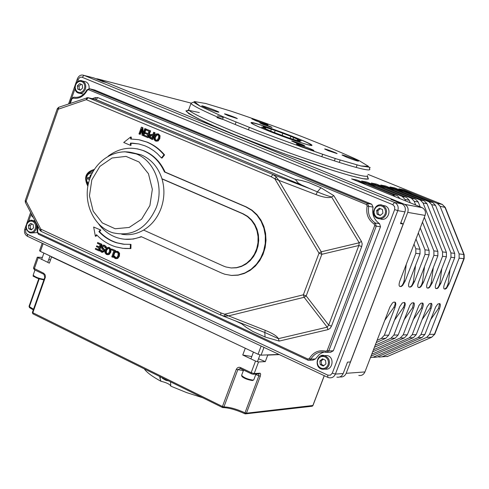 <?xml version="1.0" encoding="UTF-8"?>
<svg xmlns="http://www.w3.org/2000/svg" width="489" height="489" viewBox="0 0 489 489"><rect width="100%" height="100%" fill="white"/><g stroke="black" fill="none" stroke-linecap="round" stroke-linejoin="round"><path stroke-width="0.73" d="M224.891 316.242L220.955 315.161L220.753 312.868L224.702 314.201L303.357 294.806L306.181 295.918L321.854 254.292L321.249 251.804L359.207 242.776L361.444 241.395L333.81 195.618L331.597 196.994L359.207 242.776L358.865 245.49L328.669 325.063L331.487 326.169L361.707 246.59L358.865 245.49L321.854 254.292L319.017 253.186L303.357 294.806L304.127 297.294L327.196 327.159L278.406 338.663L279.17 341.09L327.96 329.623L327.196 327.159L328.669 325.063L306.181 295.918L304.127 297.294L228.534 315.876L224.702 314.201L224.891 316.242L228.534 315.876L265.221 330.338L264.775 332.477L259.61 330.436M333.81 195.618L320.937 187.77L317.367 191.871C322.826 194.164 327.569 195.875 331.597 196.994C328.834 198.253 323.632 197.452 315.986 194.604L317.367 191.871L310.252 188.84L273.015 174.561L271.071 176.7L274.8 178.766L278.736 180.313L276.371 177.11L273.045 174.573L88.32 97.751L95.868 99.536L301.682 185.044L298.211 182.984L295.344 179.481L97.892 97.629L95.453 97.562L92.195 98.668M265.221 330.338C272.703 333.357 277.098 336.132 278.406 338.663L264.775 332.477L265.087 337.019L279.17 341.09M315.986 194.604L278.736 180.313L321.249 251.804L319.017 253.186L274.8 178.766L276.371 177.11M235.282 320.839L241.688 323.822L242.532 323.7M310.063 188.76L301.719 185.056M162.018 178.937C164.811 188.693 164.512 198.461 161.113 208.235C157.489 217.911 151.645 225.191 143.601 230.081L223.369 266.01L225.857 266.957L231.175 267.954L236.59 267.636L241.853 266.016L246.713 263.161L250.936 259.213L254.329 254.341L256.713 248.785L257.978 242.807L258.07 236.688L256.976 230.729L254.751 225.215L251.505 220.398L247.391 216.511L242.617 213.736L162.018 178.937C158.204 167.134 151.205 159.09 141.028 154.805L132.831 152.819M121.688 234.219C129.261 235.509 136.559 234.127 143.601 230.081M148.088 133.644L145.386 132.641L145.099 133.442L147.764 134.561L147.097 136.425L144.243 135.221L147.134 136.309M146.382 129.23L150.618 130.875L148.185 137.678L147.58 137.55L150.013 130.746L146.382 129.23L146.095 130.031L148.949 131.229L148.051 133.754L145.386 132.641M151.767 134.414L152.776 134.701M153.65 132.268L155.025 132.721L152.586 139.53L151.981 139.402L154.42 132.592L153.65 132.268L152.739 134.805L150.092 134.512L149.047 135.808L149.157 137.727L151.981 139.402M157.702 133.809L158.509 134.01L160.056 135.728L159.811 138.644L158.167 140.979L156.187 141.199M103.497 245.13L104.609 245.362L106.284 246.731L105.887 247.844L105.257 247.795L105.655 246.682L103.98 245.307L102.293 245.233L101.272 246.407L101.798 248.608L102.831 249.494L103.197 250.869L101.908 251.474L100.282 249.897L99.903 250.955L101.779 252.3L104.01 251.138L104.078 249.769L102.439 247.972L102.103 246.627L103.454 245.979L105.257 247.795M103.466 245.985L102.739 246.682L103.069 248.021L104.707 249.818L104.64 251.187L102.507 252.373M100.282 249.897L100.972 249.971L102.494 251.505M108.338 247.355L109.53 247.599L111.034 249.353L110.789 252.232L109.194 254.488L107.623 254.745M116.504 251.254L118.075 251.566L119.597 253.29L119.389 256.199L117.763 258.418L116.174 258.675M114.469 256.059L113.784 255.985L114.469 256.059L116.095 257.813M116.737 252.135L115.147 252.361L117.164 252.281L118.173 253.522L117.971 255.79L116.743 257.575L115.233 257.679L113.845 256.01M139.609 139.866L147.238 142.146C153.864 144.872 159.64 149.133 164.567 154.934L163.962 154.817C159.041 149.017 153.259 144.75 146.627 142.024L138.748 139.695L130.606 138.992L130.679 136.999L131.29 137.122L131.223 138.986M164.567 154.934L162.03 158.069L161.431 157.953L163.962 154.817M138.595 143.9L131.064 143.24L130.985 145.416L130.367 145.294L130.447 143.118L132.586 143.149L138.943 143.974L145.105 145.869L148.992 147.69L153.888 150.801L157.299 153.613L161.431 157.953M130.899 248.553L130.282 248.504L130.38 244.353L130.997 244.408L130.899 248.553L124.573 248.485M96.889 235.099L95.991 236.242L95.355 236.187L96.516 234.702C102.018 240.533 108.43 244.579 115.752 246.841L122.928 248.326L130.282 248.504M100.813 230.074L93.656 227.03L100.813 230.074L99.548 231.694C104.597 237.037 110.471 240.753 117.177 242.85L124.695 244.341M111.633 248.974L115.551 250.539L113.161 257.22L112.537 257.171L114.927 250.49L111.633 248.974L111.351 249.763L113.888 250.936L111.779 256.823L112.537 257.171M99.346 246.859L96.681 245.869L96.406 246.658L98.992 247.856L98.344 249.677L95.569 248.394L98.417 249.469M97.659 242.532L101.816 244.213L99.444 250.857L98.809 250.814L101.186 244.158L97.659 242.532L97.378 243.314L100.153 244.598L99.273 247.067L96.681 245.869M142.874 127.641L141.4 127.146L142.874 127.641L143.234 133.02M144.823 128.576L146.144 129.01L143.723 135.801L143.112 135.673L145.539 128.876L144.823 128.576L142.727 134.432L142.262 127.507M141.712 130.422L140.306 134.365L139.695 134.237L141.614 128.858L142.018 135.215L143.112 135.673M141.559 236.792L133.289 239.054L124.884 239.249M137.397 148.864L143.87 150.728C153.326 154.652 160.392 161.767 165.086 172.067L246.303 206.926L251.945 210.129L256.884 214.561L260.906 220.044L263.84 226.358L265.57 233.247L266.01 240.411L265.148 247.568L263.015 254.408L259.708 260.661L255.368 266.059L250.166 270.38L244.335 273.455L238.1 275.166L231.731 275.454M58.833 107.244L58.246 109.212L57.305 108.692L25.239 200.606L26.137 201.211L25.404 202.477L40.006 230.301M41.009 231.321L40.055 230.392L40.807 229.158L26.137 201.211L58.246 109.212L86.266 99.677L86.834 97.708M29.731 307.709L29.04 306.346L29.511 307.63M222.593 407.533L223.925 406.927L222.452 406.506L222.593 407.533M312.887 405.485L246.432 413.199L245.001 412.814L245.007 413.798L246.432 413.199L260.264 376.322L260.674 374.054L260.093 373.186L254.201 373.547L251.175 372.673L240.441 367.526L239.042 367.239L237.391 367.869L236.285 369.384L222.452 406.506L32.372 312.495L32.873 313.81M324.238 375.674L312.832 405.638L311.548 406.188M240.564 368.584L240.441 367.526M258.834 373.877L258.834 375.919L245.001 412.814C236.499 408.993 229.475 407.031 223.925 406.927L237.764 369.825L240.166 368.443M253.54 374.213L258.773 373.871L259.928 373.174M43.998 274.335L43.735 273.272L33.448 268.1L34.395 269.751M245.747 348.449L51.559 256.927L49.365 263.143L37.292 257.177L42.378 257.397M279.384 354.611L267.74 355.1L265.295 361.615L258.54 361.952L255.521 361.065L242.758 355.008L245.203 348.449M94.652 90L371.732 204.219L373.064 207.11C371.799 214.243 373.963 219.763 379.543 223.669L380.515 226.78L333.315 350.778L330.692 352.245L327.373 352.38M324.341 352.037L322.037 352.795L319.231 354.47L315.466 358.938L313.052 360.081L309.604 360.259M261.138 346.041L258.064 354.268L261.083 355.161L263.993 347.386M278.974 354.415L261.083 355.161M258.064 354.268L40.416 251.419L43.142 243.669M42.201 243.222L39.542 250.778L40.416 251.419M430.62 319.714L438.523 308.37L439.464 308.779L429.513 334.39L426.683 337.386L382.092 356.805L379.146 357.086L378.028 356.689M50.41 260.185L48.857 259.213M336.86 377.141C339.757 377.563 341.86 376.359 343.168 373.529L347.52 362.135L350.411 361.97L403.193 224.005L400.491 223.583L404.965 211.89C405.986 208.296 404.978 205.631 401.946 203.882L390.962 199.39L393.694 199.909L106.468 82.543L102.849 81.614L93.845 77.928L82.941 75.123M267.361 130.477C256.963 126.248 251.517 123.674 251.022 122.757C249.567 119.774 312.642 143.118 311.933 145.288C313.211 147.122 286.798 138.375 267.361 130.477M263.064 124.475L259.806 122.947C259.457 122.348 272.232 127.067 272.018 127.464L263.064 124.475M227.801 115.471L224.518 113.913C224.182 113.271 237.556 118.197 237.306 118.619L227.801 115.471M206.034 107.941L201.737 105.899C201.321 105.049 219.243 111.633 218.895 112.201C217.452 112.134 213.167 110.716 206.034 107.941M256.157 120.862L251.896 118.87C251.456 118.087 268.265 124.298 267.984 124.811C266.725 124.75 262.782 123.436 256.157 120.862M346.842 157.287L342.037 155.037C341.487 154.182 358.718 160.6 358.529 161.181C357.41 161.181 353.516 159.879 346.842 157.287M295.234 142.678L291.64 140.979C291.242 140.288 304.849 145.331 304.653 145.795L295.234 142.678M328.211 150.661L324.653 148.992C324.25 148.35 337.251 153.185 337.086 153.613L328.211 150.661M301.212 146.382L296.328 144.059C295.784 143.124 314.152 149.927 313.914 150.575C312.636 150.581 308.4 149.182 301.212 146.382M384.715 320.448L393.914 307.294L394.91 307.734L384.33 335.252L381.328 338.461L377.074 340.338M421.958 319.843L430.1 308.168L431.053 308.577L420.98 334.555L418.119 337.587L373.021 357.27L370.436 357.63M372.667 351.817L404.403 337.917L407.313 334.812L418.987 305.436L420.882 303.266L422.539 303.021L421.439 307.96L422.404 308.376C423.498 305.264 423.547 303.48 422.539 303.021M413.052 319.983L421.439 307.96M374.415 347.257L395.204 338.137L398.15 334.989L409.971 305.179L411.903 302.984L413.608 302.734L412.533 307.746L413.505 308.168C414.611 305.014 414.648 303.198 413.608 302.734M403.883 320.13L412.533 307.746M376.23 342.538L385.729 338.357L388.712 335.167L399.757 306.615L402.349 302.917L404.421 302.44C405.491 302.917 405.467 304.751 404.342 307.954L393.889 335.069L390.931 338.235L375.234 345.136M394.44 320.283L403.358 307.52L404.654 304.317L404.409 302.44M366.133 184.824L357.098 180.05L392.649 194.524L395.161 196.651M400.033 198.638L397.123 195.453L361.609 180.997L366.952 182.116L402.239 196.462L405.063 199.469L405.638 200.924M358.792 375.448C361.615 375.852 363.663 374.684 364.935 371.94L346.169 373.309L407.74 212.373L425.075 215.404L399.959 280.778C398.81 284.097 398.798 286.004 399.916 286.493L400.515 286.401C401.97 286.126 403.18 284.225 404.146 280.686L406.28 264.329M414.024 244.17L415.827 248.748L415.833 253.339L405.149 281.12L404.146 280.686M425.075 215.404C426.066 211.926 425.088 209.341 422.129 207.648L404.562 204.329L97.604 78.906L191.077 103.106M421.964 207.574L351.597 178.901L357.098 180.05M410.247 202.801L409.25 200.282L406.432 197.293L371.334 183.033L376.524 184.115L411.402 198.277L414.195 201.242L415.693 205.019M420.173 206.847L418.26 202.036L415.479 199.09L380.784 185.007L385.827 186.064L420.302 200.044L423.064 202.966L442.545 251.921L442.557 256.315L432.264 282.899L431.298 282.489L433.309 267.593M435.705 288.406L436.011 288.547C435.014 288.088 435.069 286.291 436.176 283.155L446.408 256.743L446.396 252.379L427.019 203.736L424.269 200.832L389.971 186.926L394.874 187.953L428.957 201.761L431.689 204.647L450.95 252.917L450.962 257.251L440.797 283.461L439.843 283.052L441.811 268.608M444.128 288.901L444.403 289.023C443.444 288.571 443.505 286.805 444.593 283.712L454.703 257.666L454.691 253.363L435.534 205.392L432.814 202.525L398.902 188.797L403.669 189.793L437.374 203.43L440.076 206.272L459.122 253.889L459.134 258.161L449.091 284.005L448.144 283.602L450.076 269.592M375.784 186.767L366.952 182.116M415.833 253.339L420.039 253.809L409.415 281.401C408.278 284.671 408.254 286.548 409.336 287.031L409.91 286.939C411.328 286.67 412.514 284.787 413.462 281.303L415.552 265.46M418.321 232.978L424.996 249.836L425.002 254.359L414.452 281.731L413.462 281.303M385.167 188.65L376.524 184.115M425.002 254.359L429.085 254.818L418.596 282C417.472 285.228 417.435 287.074 418.486 287.55L419.036 287.459C420.418 287.19 421.573 285.338 422.508 281.902L424.556 266.548M422.49 222.14L433.896 250.894L433.908 255.35L423.486 282.324L422.508 281.902M394.287 190.49L385.827 186.064M436.842 288.596L435.742 288.412L437.068 288.571L438.175 287.85L440.797 283.461M427.056 287.917L428.462 288.082L429.599 287.349L432.264 282.899M428.23 288.107L427.105 287.917M433.908 255.35L437.869 255.796L427.508 282.587C426.396 285.765 426.353 287.587 427.374 288.052L427.435 288.058M419.036 287.459L419.874 287.495L421.096 286.499L423.486 282.324M419.366 287.599L418.217 287.41M409.91 286.939L410.766 286.976L412.019 285.961L414.452 281.731M410.247 287.086L409.067 286.89M400.515 286.401L401.39 286.438L402.667 285.417L405.149 281.12M400.852 286.548L399.647 286.352M364.935 371.94L389.904 306.988L392.496 302.917L393.731 302.129L394.953 302.135C396.059 302.618 396.041 304.488 394.91 307.734M413.505 308.168L403.18 334.892L400.253 338.015L373.455 349.763M422.404 308.376L412.209 334.721L409.317 337.801L371.738 354.238M370.974 356.218L413.346 337.703L416.225 334.647L427.148 306.737L429.311 303.761L431.219 303.302C432.19 303.748 432.142 305.509 431.053 308.577M374.207 357.337L377.172 357.056L422.044 337.496L424.886 334.482L435.681 306.958L437.802 304.03L439.654 303.571C440.601 304.011 440.54 305.747 439.464 308.779M444.11 288.889L445.436 289.048L446.518 288.333L449.091 284.005M445.21 289.072L444.14 288.889M437.869 255.796L437.857 251.364L424.336 217.324M429.085 254.818L429.073 250.319L420.234 228.008M420.039 253.809L420.027 249.243L415.992 239.035M431.689 337.263L387.746 356.377L382.092 356.805M464.159 258.669L434.794 334.14L431.634 337.269L434.77 334.213M367.936 174.359L442.239 204.396L444.923 207.22L463.847 254.451L463.859 258.687L464.177 258.62L464.153 254.592L459.122 253.889M440.076 206.272L445.259 207.428M95.771 78.723L97.604 78.906L97.433 79.395M411.787 194.011L403.669 189.793M346.169 373.309C344.873 376.12 342.783 377.325 339.898 376.909M404.562 204.329L404.733 204.402C407.753 206.144 408.755 208.797 407.74 212.373M436.518 288.455C437.82 288.192 438.933 286.389 439.843 283.052M444.892 288.932L446.659 287.422L448.144 283.602M427.899 287.966C429.244 287.697 430.375 285.876 431.298 282.489M393.914 307.294L395.216 304.042L394.953 302.135M430.1 308.168L431.188 303.296M438.523 308.37L439.623 303.565M170.527 381.836L170.795 386.151L186.584 392.588L202.758 397.759M170.838 386.01C169.671 384.158 166.358 382.575 160.899 381.249L159.603 376.438M144.292 368.871C146.639 372.349 152.177 376.475 160.899 381.249M144.243 135.221L143.955 136.028L147.58 137.55M150.618 130.875L150.013 130.746M149.86 136.119L150.551 135.245L152.464 135.581L151.492 138.295L149.909 137.33L149.86 136.119L150.465 136.248L150.514 137.458L151.529 138.185M151.651 135.251L150.551 135.245M151.156 135.374L150.465 136.248M155.025 132.721L154.42 132.592M157.617 134.664L158.479 135.441L158.717 136.779L158.399 138.179L157.183 140.037L155.63 140.202L154.597 138.955L154.86 136.694L156.077 134.842L157.617 134.664L155.459 136.822L155.202 139.078L156.284 140.349M155.691 134.023L154.053 136.358L153.809 139.279L155.355 140.991L157.562 140.856L159.206 138.515L159.451 135.6L157.904 133.882L155.691 134.023M157.904 133.882L158.503 134.01L157.904 133.882M158.167 140.979L157.562 140.856M106.284 246.731L105.655 246.682M103.98 248.797L103.35 248.748M104.707 249.818L104.078 249.769M100.972 249.971L100.337 249.922M105.936 250.227L106.663 248.858L107.782 248.174L109.023 248.571L109.628 249.592L109.377 251.823L108.191 253.62L106.963 253.834L105.679 252.458L105.936 250.227L106.565 250.276L106.309 252.507L107.586 253.883L106.963 253.834M108.387 248.229L106.565 250.276M106.749 247.617L105.153 249.867L104.909 252.752L106.419 254.5L108.564 254.445L110.166 252.183L110.41 249.304L108.9 247.55L106.749 247.617M109.194 254.488L108.564 254.445M113.784 255.985L113.399 257.055L115.361 258.589L117.14 258.369L118.766 256.157L118.974 253.241L117.452 251.517L115.471 251.273L115.147 252.361M116.565 252.153L115.942 252.104M130.679 136.999L123.729 142.47L130.367 145.294M131.064 143.24L130.447 143.118M93.656 227.03L95.355 236.187M99.548 231.694L98.912 231.633L100.184 230.013M130.38 244.353L123.381 244.219L116.553 242.801C109.848 240.698 103.968 236.982 98.912 231.633M115.551 250.539L114.927 250.49M95.569 248.394L95.288 249.176L98.809 250.814M101.816 244.213L101.186 244.158M146.144 129.01L145.539 128.876M141.4 127.146L138.98 133.931L139.695 134.237M290.191 138.191L290.876 136.333L301.2 140.905L297.373 139.958L300.112 141.492L287.966 137.641L271.908 131.608L261.627 127.03L265.655 128.045L263.113 126.596L275.215 130.453L290.876 136.333M282.122 135.288L282.783 133.497M274.457 132.501L275.215 130.453M270.741 130.942L271.285 129.463M265.46 128.576L265.655 128.045M297.19 140.465L297.373 139.958M293.1 139.035L293.547 137.825M294.69 137.281C276.352 129.86 251.248 121.498 252.073 123.142C250.735 125.007 313.101 148.069 310.882 144.897C310.228 143.925 304.83 141.388 294.69 137.281M265.295 361.615L258.522 358.767M251.774 356.56L242.758 355.008M51.559 256.927L52.127 256.951M267.74 355.1L267.318 354.904M161.957 178.754L243.18 213.815L247.654 216.37L251.56 219.897L254.732 224.262L257.043 229.28L258.388 234.744L258.712 240.429L257.996 246.095L256.279 251.511L253.626 256.45L250.154 260.698L246.01 264.091L241.364 266.487L236.407 267.795L231.352 267.966M165.086 172.067L164.487 171.969C159.793 161.657 152.721 154.542 143.265 150.612C130.979 146.162 119.292 147.996 108.203 156.119M98.802 224.182C103.827 230.869 110.086 235.423 117.574 237.831C125.435 240.203 133.308 239.806 141.199 236.627L221.401 272.948L224.793 274.231L231.499 275.441L238.332 274.995L244.971 272.917L251.095 269.286L256.413 264.268L260.674 258.1L263.663 251.065L265.246 243.504L265.331 235.777L263.926 228.253L261.095 221.291L256.982 215.227L251.78 210.337L245.747 206.847L164.487 171.969M403.193 224.005L400.803 222.776M393.504 200.429L393.694 199.909M399.055 188.858L403.663 189.824M390.124 186.994L394.874 187.953M403.156 192.275L394.861 187.984M380.937 185.068L385.815 186.089M371.493 183.094L376.512 184.145M361.768 181.064L366.939 182.14M351.762 178.968L357.086 180.08M244.903 370.686L249.708 372.991M254.054 374.177L255.936 374.054M36.204 270.619L39.206 272.061M34.652 220.777L35 220.759M37.14 232.599L31.669 232.96M30.66 223.387L33.203 224.604L33.521 227.874L31.29 229.922L28.753 228.705L28.441 225.435L30.66 223.387M31.968 224.011L30.135 225.6L30.446 228.858L28.753 228.705M30.135 225.6L28.441 225.435M30.446 228.858L31.803 229.451M382.551 205.38L385.216 205.887C392.82 208.864 387.722 222.165 380.253 218.87M379.354 208.228L382.496 209.561L382.918 213.192L380.191 215.478L377.05 214.133L376.634 210.514L379.354 208.228M380.369 208.656L377.869 210.722L378.284 214.335L377.05 214.133M377.869 210.722L376.634 210.514M378.284 214.335L380.466 215.246M84.511 81.516L85.936 81.877C88.362 83.167 89.408 85.416 89.065 88.625M83.729 94.163L79.701 93.356M79.67 83.631L82.286 84.744L82.61 88.032L80.324 90.196L77.714 89.084L77.39 85.801L79.67 83.631M81.131 84.255L79.022 86.205L79.346 89.475L77.714 89.084M79.022 86.205L77.39 85.801M79.346 89.475L80.563 89.97M324.238 355.625L327.257 355.564C334.977 357.123 332.697 370.784 325.002 369.073M322.489 358.84L325.54 360.295L325.937 363.902L323.29 366.047L320.24 364.592L319.843 360.986L322.489 358.84M323.308 359.232L321.163 360.919L321.56 364.513L320.24 364.592M321.163 360.919L319.843 360.986M321.56 364.513L323.877 365.576M166.7 380.515L167.03 380.607M161.254 377.251L167.984 380.576M90.991 175.704L90.502 174.873L89.566 177.819L87.69 177.495L90.031 178.094M89.683 179.09L87.5 179.06L89.628 179.249M87.69 177.495L87.5 179.06M88.423 183.424L86.761 181.162L86.4 178.155C87.17 174.622 89.096 172.965 92.17 173.198M361.707 246.59L362.184 243.834L361.444 241.395M327.96 329.623L330.051 328.467L331.487 326.169M241.688 323.822L246.273 327.392L252.837 331.469L265.087 337.019M320.937 187.77L308.443 182.434L301.022 180.386L295.344 179.481M310.142 188.797L273.021 174.567L88.313 97.751L86.266 99.677L271.071 176.7M95.337 99.414L95.875 99.536L97.892 97.629M32.317 215.649L31.553 214.188M70.324 103.332L71.865 98.912L73.026 98.155C79.035 99.102 83.796 96.467 87.293 90.257L88.533 89.689L366.45 204.543L367.141 206.003C365.76 213.785 368.113 219.805 374.195 224.066L374.684 225.631L327.22 350.485L325.87 351.212C318.84 349.678 313.333 352.123 309.354 358.547L307.936 359.048L38.197 233.1L37.635 231.768L37.983 226.444M149.897 205.551L141.608 219.182L129.188 227.446L115.159 228.754L102.323 222.923L93.173 211.181L89.438 195.844L91.822 179.897L99.872 166.401L112.054 158.002L126.028 156.394L139.035 161.987L148.46 173.729L152.348 189.298L149.897 205.551M141.028 154.805L136.107 153.888C117.048 146.486 95.025 159.866 89.022 181.168C82.659 202.354 93.521 226.945 112.898 232.795C132.36 236.988 146.816 228.589 156.266 207.605C164.328 186.56 154.438 160.526 136.107 153.888L124.713 151.743M220.753 312.868L40.807 229.158L41.253 231.438L220.747 315.063M95.184 99.377L95.453 97.562M57.305 108.692L58.662 107.299L87.769 97.623M33.069 313.877L32.8 312.844L45.343 277.257L45.251 275.056L43.735 273.272M33.527 309.213L29.413 306.664L39.199 278.889M243.381 370.589L236.285 369.384M251.297 373.73L251.175 372.673L255.521 361.065M253.051 374.25L254.201 373.547L258.54 361.952M255.759 374.58L260.264 376.322M34.578 269.818L34.316 268.754L38.16 257.819M44.805 277.269L45.239 277.611M87.849 186.199C83.503 177.556 85.661 171.969 94.328 169.432L94.004 169.432M88.032 185.233L86.357 182.226L85.954 178.613M86.156 177.232C87.366 172.984 89.866 170.747 93.656 170.52M32.146 216.486L31.993 215.417M37.274 225.093L37.146 231.578L37.635 231.768M307.85 360.1L38.411 234.219L38.197 233.1M315.466 358.938L310.851 359.171L308.425 360.32L307.972 360.173L307.936 359.048M325.686 352.3L325.686 352.3C319.348 351.108 314.409 353.394 310.851 359.171L309.354 358.547M326.096 352.41L325.87 351.212M326.163 352.428L328.791 350.961L327.22 350.485M333.315 350.778L328.791 350.961L376.255 226.162L374.684 225.631M380.515 226.78L376.255 226.162L375.271 223.027L374.195 224.066M379.543 223.669L375.271 223.027C369.66 219.096 367.49 213.54 368.767 206.364L367.141 206.003M373.064 207.11L368.767 206.364L367.422 203.455L89.548 88.741L88.533 89.689M371.732 204.219L367.38 203.436L366.45 204.543M95.141 90.123L89.035 88.619M89.542 88.741L86.865 89.878L87.293 90.257M75.483 97.397L73.845 97.158L73.026 98.155M86.865 89.878C83.57 95.648 79.23 98.075 73.845 97.158L71.394 98.662L71.865 98.912M371.689 204.206L367.38 203.442M401.775 203.809L394.55 202.458L392.734 204.659L394.66 206.658L394.666 209.567L397.783 210.631C398.81 207 397.795 204.304 394.739 202.538L84.102 75.41C81.046 74.371 78.784 75.55 77.317 78.949L68.582 103.925M394.666 209.567L332.275 373.174L335.393 374.091L397.783 210.631L404.965 211.89M332.275 373.174L330.411 375.179L327.783 375.136L327.819 377.355L329.036 377.746C331.958 378.174 334.079 376.952 335.393 374.091L343.168 373.529M327.783 375.136L27.188 234.17L27.628 236.383L327.648 377.276M27.188 234.17L25.789 232.709L25.672 229.757L24.792 229.133C23.943 232.232 24.811 234.61 27.39 236.273M77.415 81.846L78.258 79.426L77.317 78.949M25.672 229.757L26.143 228.4M28.6 221.389L31.015 214.475M71.773 97.965L74.988 88.778M78.258 79.426L79.56 77.629L80.826 77.109L82.115 77.268L84.102 75.41L394.739 202.538L401.946 203.882M82.115 77.268L392.734 204.659M222.538 119.365L216.933 117.611M199.329 112.568L189.604 110.508L185.899 110.826L188.766 113.619L198.302 118.778L214.041 126.009L234.922 134.787L259.323 144.42L285.221 154.108L332.856 170.435L350.729 175.771L362.795 178.693L368.388 179.066L367.386 176.987M367.459 175.624C369.036 179.365 328.712 167.501 279.213 149.206C229.72 130.954 187.959 112.482 188.766 109.591L188.852 109.359M217.605 115.746L223.216 117.501M442.331 204.433L437.227 203.369M191.058 103.228C190.759 105.636 220.276 119.059 261.254 134.811C302.171 150.557 346.01 165.313 362.08 168.907C367.483 170.123 370.063 170.264 369.831 169.341C367.691 167.049 375.68 168.002 361.01 166.003L336.621 158.956C312.942 151.138 287.019 141.877 258.852 131.186L222.911 116.657L199.915 106.076L193.497 102.14L191.058 103.228L188.766 109.591L186.462 111.523C199.958 121.84 240.35 137.262 286.468 154.555C331.518 170.893 367.435 181.437 368.309 178.699L367.355 175.997M360.931 165.973L336.554 158.925C312.862 151.101 286.915 141.841 258.724 131.131L222.801 116.602L199.922 106.058L194.243 101.529L205.735 103.497L231.095 111.174C253.296 118.625 276.89 127.085 301.866 136.565C325.753 145.936 344.763 153.919 358.908 160.508L368.498 166.37L360.931 165.973M399.342 198.357L399.971 198.479M396.97 195.386L392.649 194.524M406.28 197.232L402.08 196.401M415.326 199.023L411.249 198.216M424.116 200.765L420.155 199.983M432.667 202.464L428.81 201.7M405.063 199.469L409.25 200.282M414.195 201.242L418.26 202.036M423.064 202.966L427.019 203.736M431.689 204.647L435.534 205.392M450.962 257.251L454.703 257.666M454.691 253.363L450.95 252.917M442.557 256.315L446.408 256.743M388.712 335.167L384.33 335.252M398.15 334.989L393.889 335.069M407.313 334.812L403.18 334.892M416.225 334.647L412.209 334.721M424.886 334.482L420.98 334.555M459.134 258.161L463.859 258.687L434.44 334.299L429.513 334.39M446.396 252.379L442.545 251.921M437.857 251.364L433.896 250.894M429.073 250.319L424.996 249.836M420.027 249.243L415.827 248.748M381.328 338.461L385.729 338.357M390.931 338.235L395.204 338.137M403.358 307.52L404.342 307.954M400.253 338.015L404.403 337.917M409.317 337.801L413.346 337.703M418.119 337.587L422.044 337.496M377.172 357.056L373.021 357.27M426.683 337.386L431.634 337.269L387.343 356.53M159.976 378.455L160.545 376.903M151.456 138.155L150.85 138.026M150.514 137.458L149.909 137.33M155.459 136.822L154.86 136.694M156.235 140.325L155.63 140.202M155.202 139.078L154.597 138.955M160.056 135.728L159.451 135.6M159.811 138.644L159.206 138.515M102.739 246.682L102.103 246.627M103.069 248.021L102.439 247.972M104.64 251.187L104.01 251.138M102.287 251.425L101.657 251.377M104.609 245.362L103.98 245.307M107.317 253.779L106.688 253.73M106.309 252.507L105.679 252.458M109.53 247.599L108.9 247.55M111.034 249.353L110.41 249.304M110.789 252.232L110.166 252.183M119.597 253.29L118.974 253.241M119.389 256.199L118.766 256.157M117.763 258.418L117.14 258.369M114.909 256.914L114.285 256.866M115.856 257.721L115.233 257.679M118.075 251.566L117.452 251.517M243.18 213.815L242.617 213.736M246.303 206.926L245.747 206.847M255.955 374.054L253.809 379.782L253.119 380.136C247.691 379.336 243.852 377.734 241.609 375.326L241.645 375.234M242.092 376.102C243.65 378.205 247.049 379.672 252.281 380.509M44.077 279.317L43.759 279.317C38.435 278.375 34.915 276.963 33.191 275.069L33.203 275.044M33.686 275.79C34.743 277.422 37.855 278.718 43.02 279.69M29.267 232.532L29.976 232.807C32.787 233.345 34.866 232.079 36.217 229.017C37.225 224.916 36.094 222.104 32.818 220.588L31.198 220.417M35.294 228.724L34.053 230.784L32.201 232.018L30.11 232.196L28.197 231.273L26.828 229.433L26.29 227.055L26.675 224.592L27.91 222.538L29.756 221.297L31.846 221.114L33.765 222.03L35.135 223.864L35.679 226.254L35.294 228.724M386.053 214.451C387.227 210.398 386.102 207.391 382.679 205.435C375.106 201.737 369.684 215.398 377.52 218.394L377.545 218.4C381.316 219.549 384.152 218.228 386.053 214.451M385.112 214.127L383.602 216.413L381.328 217.801L378.755 218.002L376.383 216.988L374.684 214.958L373.993 212.318L374.446 209.585L375.955 207.299L378.217 205.912L380.79 205.698L383.168 206.706L384.874 208.736L385.57 211.382L385.112 214.127M78.222 92.996L78.246 93.008C81.382 93.919 83.753 92.629 85.361 89.132C86.364 85.386 85.428 82.684 82.562 81.027L81.137 80.667M84.438 88.809L83.161 90.942L81.266 92.274L79.114 92.543L77.14 91.694L75.74 89.909L75.178 87.525L75.569 85.025L76.84 82.898L78.735 81.565L80.881 81.284L82.855 82.128L84.267 83.912L84.835 86.302L84.438 88.809M320.723 368.749L321.958 369.183C325.179 369.684 327.526 368.358 329.011 365.21C330.191 360.546 328.7 357.373 324.531 355.692L321.242 355.839M328.07 364.922L326.597 367.123L324.396 368.4L321.89 368.492L319.592 367.386L317.948 365.307L317.275 362.661L317.722 359.971L319.183 357.771L321.383 356.493L323.883 356.395L326.187 357.496L327.844 359.574L328.516 362.227L328.07 364.922M167.036 380.613L165.637 380.161M90.581 175.294L91.18 175.276M91.351 174.891L90.502 174.873M87.941 179.072L88.118 177.586M88.203 184.408L86.376 181.621L85.997 178.13C86.773 174.102 89.084 171.981 92.934 171.761L92.604 171.755M89.566 177.819L90.074 177.984M95.343 99.414L301.682 185.044M222.739 315.894L259.616 330.436M31.21 213.54L31.944 216.395M25.239 200.606L25.355 202.385M29.633 307.697L33.289 309.885M222.519 407.526L222.825 407.612M222.428 407.484L32.983 313.865M245.007 413.798L245.344 413.89M223.241 407.6C229.06 407.826 236.291 409.88 244.928 413.767M312.275 406.218L312.923 405.595M311.811 406.267L245.845 413.828M312.929 405.577L324.305 375.705M240.509 368.584L251.15 373.682M251.242 373.724L253.039 374.244M29.04 306.346L38.765 278.748M34.511 269.806L43.814 274.268M32.372 312.495L44.799 277.281L43.931 274.323M37.292 257.177L33.448 268.1M33.252 217.434L32.042 216.462M37.146 231.578L38.295 234.164M38.411 234.219L307.881 360.13M308.425 360.32L307.972 360.173M71.394 98.662L69.689 103.546M30.63 212.434L26.669 223.773M26.18 225.16L24.792 229.133M397.123 195.453L392.801 194.591M406.432 197.293L402.239 196.462M415.479 199.09L411.402 198.277M424.269 200.832L420.302 200.044M432.814 202.525L428.957 201.761M387.013 356.658L387.398 356.53M464.153 254.592L445.247 207.397L442.239 204.396L437.374 203.43M422.129 207.648L404.733 204.402M427.068 287.923L427.374 288.052M155.649 140.209L156.254 140.331M102.458 251.511L101.908 251.474M104.206 245.203L103.576 245.148M109.151 247.458L108.521 247.403M116.082 257.807L115.459 257.764M117.629 251.395L117.005 251.346M147.238 142.146L146.627 142.024M117.177 242.85L116.553 242.801M248.436 129.817L249.304 127.446M235.166 124.487L236.028 122.122M222.574 119.255L223.442 116.877M356.175 167.427L357.08 165.019M339.262 162.434L340.148 160.068M334.366 160.875L335.252 158.509M321.774 156.718L322.654 154.359M310.698 145.392L310.845 145.007M251.927 123.54L252.073 123.142M143.87 150.728L143.265 150.612M403.064 223.95L400.503 223.552M399.238 188.931L403.816 189.891M390.308 187.067L395.02 188.051M381.127 185.148L385.974 186.162M371.683 183.173L376.671 184.212M361.964 181.138L367.098 182.214M351.952 179.047L357.251 180.154M257.403 361.768L259.946 354.971M250.906 358.877L253.443 352.086M243.577 370.051L241.609 375.326L242.006 376.548C244.042 378.37 247.52 379.702 252.428 380.552L253.76 379.898M47.745 262.373L50.006 255.955M41.644 259.476L43.906 253.064M34.97 270.026L33.191 275.069C34.963 276.358 27.891 274.952 43.118 279.72L43.955 279.671M35.031 220.814L32.818 220.588C28.026 218.027 22.011 228.62 29.976 232.807M385.216 205.887L382.679 205.435C377.135 201.774 368.18 214.103 377.545 218.4M85.936 81.877L82.562 81.027C76.107 77.94 71.559 90.575 78.246 93.008M327.257 355.564L324.531 355.692C317.147 352.703 313.638 367.349 321.958 369.183M162.189 378.15L165.392 380.057M167.012 380.57L168.479 380.821"/></g></svg>

